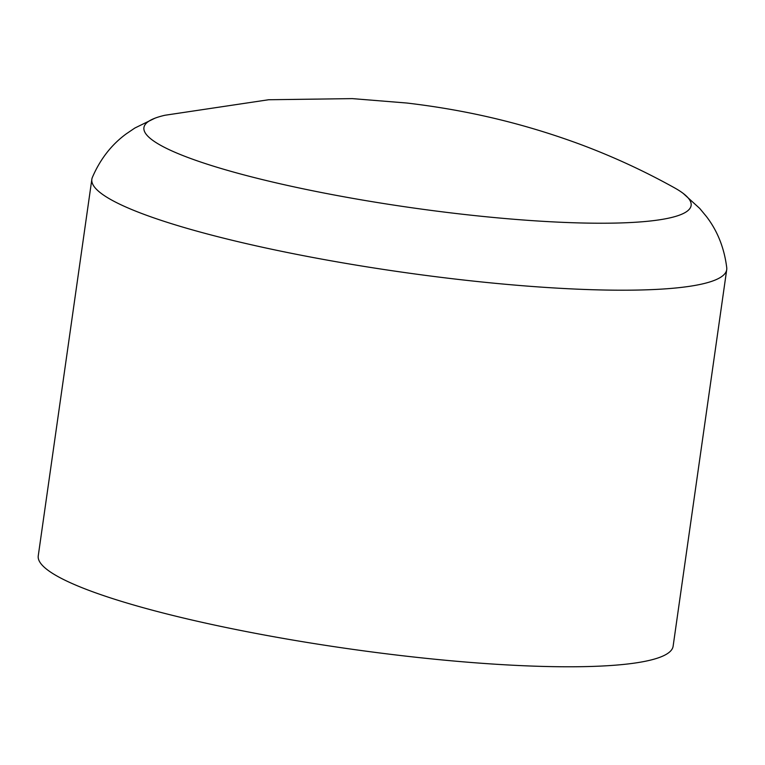 <?xml version="1.0" encoding="UTF-8"?>
<svg xmlns="http://www.w3.org/2000/svg" width="765" height="765" viewBox="0 0 765 765"><rect width="100%" height="100%" fill="white"/><g stroke="black" fill="none" stroke-linecap="round" stroke-linejoin="round"><path stroke-width="1.15" d="M154.922 118.212L134.831 128.042L126.148 133.932C111.432 144.738 100.158 159.263 92.326 177.499A320.631 48.262 8.1 0 0 91.848 179.268L38.25 555.849A320.631 48.262 8.1 0 0 401.176 655.586A320.631 48.262 8.1 0 0 673.124 646.205L726.721 269.624A320.631 48.262 8.1 0 0 726.75 267.798C724.321 248.099 717.541 231.001 706.43 216.524L699.736 208.443L683.183 193.392A276.375 41.606 8.1 0 0 674.376 187.76C643.853 170.786 612.239 156.232 579.526 144.078C518.469 121.606 462.041 109.538 406.77 103.017L352.302 98.618L268.611 99.746L164.953 115.257A276.375 41.606 8.1 0 0 154.922 118.212A276.375 41.606 8.1 0 0 456.734 213.578A276.375 41.606 8.1 0 0 683.183 193.392M91.848 179.268A320.631 48.262 8.1 0 0 454.773 279.005A320.631 48.262 8.1 0 0 726.721 269.624"/></g></svg>
